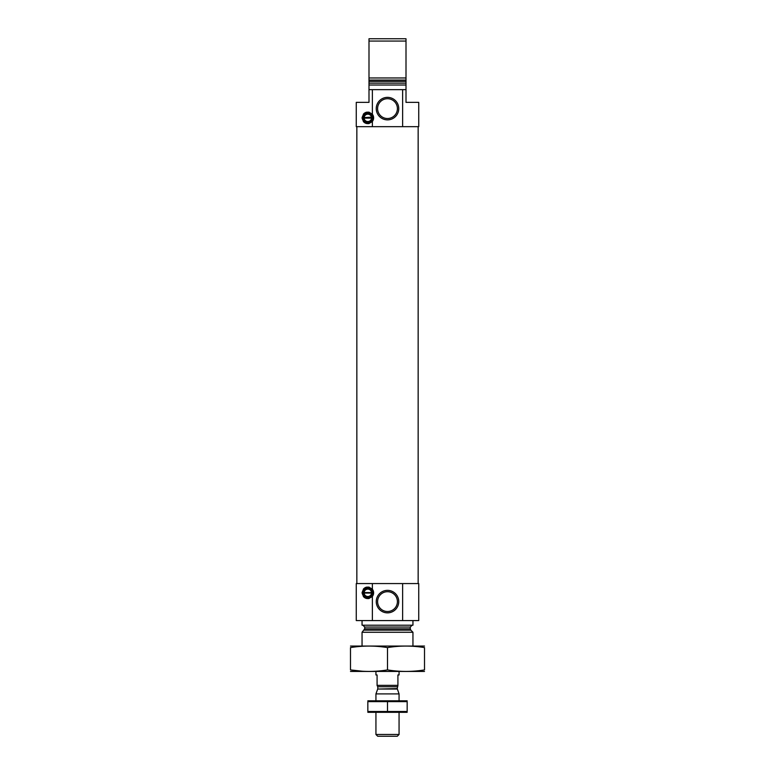 <?xml version="1.0" encoding="UTF-8"?>
<svg xmlns="http://www.w3.org/2000/svg" width="775" height="775" viewBox="0 0 775 775"><rect width="100%" height="100%" fill="white"/><g stroke="black" fill="none" stroke-linecap="round" stroke-linejoin="round"><path stroke-width="1.16" d="M397.41 601.603A9.91 9.91 0 0 0 382.55 593.03A9.91 9.91 0 0 0 382.55 610.187A9.91 9.91 0 0 0 397.41 601.603M372.378 89.648L372.378 114.283C367.302 110.534 363.863 111.736 362.051 117.868C363.853 124 367.302 125.201 372.378 121.452L372.378 126.664L356.267 126.664L356.267 102.368L368.997 102.368L368.997 89.648L406.003 89.648L406.003 85.017L368.997 85.017L368.997 77.965L406.003 77.965L406.003 85.017M372.378 126.664L418.733 126.664L418.733 102.368L406.003 102.368L406.003 89.648M402.622 126.664L402.622 89.648M368.997 89.648L368.997 85.017M368.997 41.065L368.997 81.394L406.003 81.394L406.003 41.065L368.997 41.065L368.997 38.75L406.003 38.75L406.003 41.065M363.795 117.18L364.202 117.18A3.701 3.701 0 0 1 371.467 117.18L363.33 117.616A4.514 4.514 0 0 0 363.33 118.129L372.339 118.129A4.514 4.514 0 0 0 372.339 117.616A4.514 4.514 0 0 1 367.834 122.382A4.514 4.514 0 0 1 363.33 118.129L363.388 118.323M363.388 117.413L363.33 117.616A4.514 4.514 0 0 1 367.834 113.353A4.514 4.514 0 0 1 372.339 117.616L371.874 117.18M371.874 118.565L371.467 118.565A3.701 3.701 0 0 1 364.202 118.565L363.795 118.565M363.446 592.362L363.388 592.555A4.456 4.456 0 0 0 363.388 593.078L372.281 593.078A4.456 4.456 0 0 0 372.281 592.555L363.388 592.555A4.456 4.456 0 0 1 368.096 588.37A4.456 4.456 0 0 1 372.281 593.078A4.456 4.456 0 0 1 367.834 597.273A4.456 4.456 0 0 1 363.388 593.078L363.446 593.272M363.388 592.555A4.456 4.456 0 0 1 367.834 588.361A4.456 4.456 0 0 1 372.281 592.555L372.223 592.362M371.816 593.514L371.467 593.514A3.701 3.701 0 0 1 364.202 593.514L363.853 593.514M372.378 620.581L356.267 620.581L356.267 583.565L372.378 583.565L372.378 589.232C367.302 585.483 363.863 586.685 362.051 592.817C363.853 598.949 367.302 600.15 372.378 596.401L372.378 620.581L418.733 620.581L418.733 583.565L402.622 583.565L402.622 620.581M362.051 646.03L362.051 632.264L412.949 632.264L412.949 646.03M362.865 625.202L364.715 627.053L364.715 628.835L362.051 632.264M362.051 620.581L362.051 625.202L412.949 625.202L412.949 620.581M398.757 601.603A11.257 11.257 0 0 0 381.872 591.868A11.257 11.257 0 0 0 381.872 611.349A11.257 11.257 0 0 0 398.757 601.603M372.378 589.232A5.783 5.783 0 0 1 372.378 596.401L372.378 596.401M372.378 583.565L402.622 583.565M363.291 589.232A5.783 5.783 0 0 1 365.984 587.334M368.483 587.072A5.783 5.783 0 0 1 369.307 587.227M369.297 598.416A5.783 5.783 0 0 1 367.844 598.6M365.984 598.3A5.783 5.783 0 0 1 363.291 596.392M363.213 592.817A4.631 4.631 0 0 1 370.15 588.806A4.631 4.631 0 0 1 370.15 596.827A4.631 4.631 0 0 1 363.213 592.817M363.853 592.119L364.202 592.119A3.701 3.701 0 0 1 371.467 592.119L371.816 592.119M356.849 583.565L356.849 126.664M398.757 108.616A11.257 11.257 0 0 0 381.872 98.871A11.257 11.257 0 0 0 381.872 118.362A11.257 11.257 0 0 0 398.757 108.616M372.378 114.283A5.783 5.783 0 0 1 372.378 121.452L372.378 121.452M363.291 114.283A5.783 5.783 0 0 1 365.984 112.394M368.483 112.123A5.783 5.783 0 0 1 369.307 112.278M369.297 123.467A5.783 5.783 0 0 1 367.844 123.651M365.984 123.351A5.783 5.783 0 0 1 363.291 121.442M363.213 117.868A4.631 4.631 0 0 1 370.15 113.867A4.631 4.631 0 0 1 370.15 121.878A4.631 4.631 0 0 1 363.213 117.868M397.41 108.616A9.91 9.91 0 0 0 382.55 100.033A9.91 9.91 0 0 0 382.55 117.199A9.91 9.91 0 0 0 397.41 108.616M350.484 671.441L424.516 671.441M387.5 669.91L387.5 647.59C399.842 645.575 412.174 645.575 424.516 647.59C424.516 645.575 424.516 645.575 424.516 647.59L424.516 669.91C424.516 671.925 424.516 671.925 424.516 669.91C412.174 671.925 399.842 671.925 387.5 669.91C375.158 671.925 362.826 671.925 350.484 669.91C350.484 671.925 350.484 671.925 350.484 669.91L362.303 671.227M350.484 669.91L350.484 647.59C350.484 645.575 350.484 645.575 350.484 647.59C362.826 645.575 375.158 645.575 387.5 647.59M350.484 646.059L424.516 646.059M375.933 671.47L375.933 674.947L377.086 674.947L377.086 685.352L397.914 685.352L397.914 674.947L399.067 674.947L399.067 671.47M397.914 685.536L397.217 688.578L399.067 693.906L375.933 693.906L375.933 700.774M399.067 734.477L375.933 734.477L377.706 736.25L397.294 736.25L399.067 734.477L399.067 712.341M399.067 700.774L399.067 693.906M407.166 700.813L367.834 700.813M367.834 701.627L407.166 701.627L407.166 711.498L367.834 711.498L367.834 701.627M387.5 701.627L387.5 711.498M407.166 712.312L367.834 712.312M368.997 83.167L406.003 83.167M368.997 80.077L406.003 80.077M364.173 630.143L410.827 630.143L412.949 632.264M364.715 628.835L410.285 628.835L410.827 630.143M364.715 627.053L410.285 627.053L412.135 625.202M377.086 685.536L377.783 686.747L397.217 686.747M397.217 688.578L377.696 689.053L397.304 689.053M410.285 628.835L410.285 627.053M418.151 583.565L418.151 126.664M375.933 734.477L375.933 712.341M377.696 689.053L375.933 693.906M377.783 688.578L377.783 686.747"/></g></svg>
